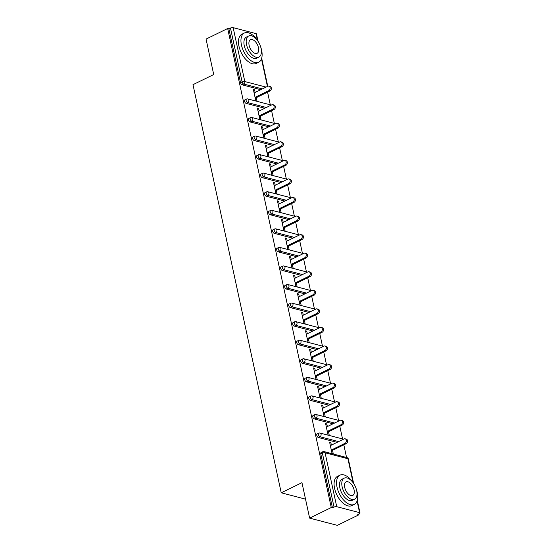 <?xml version="1.0" encoding="UTF-8"?>
<svg xmlns="http://www.w3.org/2000/svg" width="553" height="553" viewBox="0 0 553 553"><rect width="100%" height="100%" fill="white"/><g stroke="black" fill="none" stroke-linecap="round" stroke-linejoin="round"><path stroke-width="0.83" d="M358.945 514.781L357.736 514.47L359.319 513.696A1.949 0.691 167.8 0 0 360.01 512.963A1.949 0.691 167.8 0 0 359.588 512.652L336.729 506.686A1.949 0.691 167.8 0 0 334.04 507.094L332.457 507.868L331.247 507.55L309.625 518.12L337.323 525.35L358.945 514.781L358.773 513.958M346.558 457.49L343.821 444.819M342.549 438.93L339.805 426.259M338.533 420.363L335.795 407.699M334.517 401.803L331.779 389.132M330.507 383.243L327.77 370.572M326.491 364.683L323.754 352.012M322.482 346.116L319.745 333.452M318.466 327.556L315.728 314.885M314.457 308.996L311.712 296.325M310.44 290.436L307.703 277.765M306.424 271.869L303.687 259.205M302.415 253.309L299.678 240.638M298.399 234.749L295.661 222.078M294.39 216.188L291.652 203.518M290.373 197.621L287.636 184.958M286.364 179.061L283.62 166.391M282.348 160.501L279.611 147.831M278.332 141.941L275.594 129.271M274.323 123.374L271.585 110.711M270.306 104.814L267.569 92.144M309.625 518.12L301.959 482.658L281.228 492.792L305.526 499.138M281.228 492.792L192.99 84.671L213.721 74.537L206.055 39.083L227.677 28.514L228.887 28.832L240.541 82.729L242.124 81.962L230.47 28.058L228.887 28.832M230.47 28.058A1.949 0.691 -12.2 0 1 233.159 27.65L256.011 33.615A1.949 0.691 -12.2 0 1 256.44 33.927L258.037 41.316M331.247 507.55L227.677 28.514M256.267 97.674L257.014 101.123L255.804 100.805L253.357 89.503L254.567 89.814L253.537 90.326M255.14 92.448L254.567 89.814M332.457 507.868L320.802 453.965A1.949 1.044 -116 0 1 321.162 452.527L322.738 451.76A1.949 1.044 -116 0 0 322.385 453.197L320.802 453.965M260.767 89.697L242.138 84.83A1.949 1.044 -116 0 1 240.541 82.729M337.019 442.372L318.39 437.506A1.949 1.044 -116 0 1 316.793 435.405A1.949 1.044 -116 0 1 317.146 433.967L318.728 433.193A1.949 1.044 -116 0 0 318.369 434.63A1.949 1.044 64 0 0 319.966 436.732L318.39 437.506M333.003 423.805L314.374 418.946A1.949 1.044 -116 0 1 312.777 416.844A1.949 1.044 -116 0 1 313.136 415.407L314.712 414.632A1.949 1.044 -116 0 0 314.36 416.07A1.949 1.044 64 0 0 315.957 418.172L314.374 418.946M328.994 405.245L310.364 400.379A1.949 1.044 -116 0 1 308.768 398.284A1.949 1.044 -116 0 1 309.12 396.847L310.696 396.072A1.949 1.044 -116 0 0 310.344 397.51A1.949 1.044 64 0 0 311.94 399.612L310.364 400.379M324.977 386.685L306.348 381.819A1.949 1.044 -116 0 1 304.751 379.717A1.949 1.044 -116 0 1 305.104 378.28L306.687 377.512A1.949 1.044 -116 0 0 306.334 378.95A1.949 1.044 64 0 0 307.931 381.052L306.348 381.819M320.968 368.125L302.339 363.259A1.949 1.044 -116 0 1 300.742 361.157A1.949 1.044 -116 0 1 301.095 359.72L302.671 358.945A1.949 1.044 -116 0 0 302.318 360.383A1.949 1.044 64 0 0 303.915 362.485L302.339 363.259M316.952 349.558L298.323 344.699A1.949 1.044 -116 0 1 296.726 342.597A1.949 1.044 -116 0 1 297.079 341.16L298.661 340.385A1.949 1.044 -116 0 0 298.309 341.823A1.949 1.044 64 0 0 299.906 343.925L298.323 344.699M312.936 330.998L294.307 326.132A1.949 1.044 -116 0 1 292.71 324.03A1.949 1.044 -116 0 1 293.069 322.599L294.645 321.825A1.949 1.044 -116 0 0 294.293 323.263A1.949 1.044 64 0 0 295.89 325.364L294.307 326.132M308.927 312.438L290.297 307.572A1.949 1.044 -116 0 1 288.701 305.47A1.949 1.044 -116 0 1 289.053 304.032L290.636 303.265A1.949 1.044 -116 0 0 290.277 304.703A1.949 1.044 64 0 0 291.873 306.804L290.297 307.572M304.91 293.878L286.281 289.012A1.949 1.044 -116 0 1 284.684 286.91A1.949 1.044 -116 0 1 285.044 285.472L286.62 284.698A1.949 1.044 -116 0 0 286.267 286.136A1.949 1.044 64 0 0 287.864 288.237L286.281 289.012M300.901 275.311L282.272 270.452A1.949 1.044 -116 0 1 280.675 268.35A1.949 1.044 -116 0 1 281.028 266.912L282.604 266.138A1.949 1.044 -116 0 0 282.251 267.576A1.949 1.044 64 0 0 283.848 269.677L282.272 270.452M296.885 256.751L278.256 251.885A1.949 1.044 -116 0 1 276.659 249.783A1.949 1.044 -116 0 1 277.012 248.352L278.594 247.578A1.949 1.044 -116 0 0 278.242 249.016A1.949 1.044 64 0 0 279.839 251.117L278.256 251.885M292.876 238.191L274.247 233.325A1.949 1.044 -116 0 1 272.65 231.223A1.949 1.044 -116 0 1 273.002 229.785L274.578 229.018A1.949 1.044 -116 0 0 274.226 230.456A1.949 1.044 64 0 0 275.823 232.55L274.247 233.325M288.86 219.631L270.23 214.764A1.949 1.044 -116 0 1 268.634 212.663A1.949 1.044 -116 0 1 268.986 211.225L270.569 210.451A1.949 1.044 -116 0 0 270.217 211.889A1.949 1.044 64 0 0 271.813 213.99L270.23 214.764M284.843 201.064L266.214 196.204A1.949 1.044 -116 0 1 264.617 194.103A1.949 1.044 -116 0 1 264.977 192.665L266.553 191.891A1.949 1.044 -116 0 0 266.2 193.329A1.949 1.044 64 0 0 267.797 195.43L266.214 196.204M280.834 182.504L262.205 177.637A1.949 1.044 -116 0 1 260.608 175.536A1.949 1.044 -116 0 1 260.961 174.105L262.544 173.331A1.949 1.044 -116 0 0 262.184 174.769A1.949 1.044 64 0 0 263.781 176.87L262.205 177.637M276.818 163.944L258.189 159.077A1.949 1.044 -116 0 1 256.592 156.976A1.949 1.044 -116 0 1 256.951 155.538L258.528 154.771A1.949 1.044 -116 0 0 258.175 156.209A1.949 1.044 64 0 0 259.772 158.303L258.189 159.077M272.809 145.384L254.18 140.517A1.949 1.044 -116 0 1 252.583 138.416A1.949 1.044 -116 0 1 252.935 136.978L254.511 136.204A1.949 1.044 -116 0 0 254.159 137.642A1.949 1.044 64 0 0 255.756 139.743L254.18 140.517M268.793 126.817L250.163 121.957A1.949 1.044 -116 0 1 248.567 119.856A1.949 1.044 -116 0 1 248.919 118.418L250.502 117.644A1.949 1.044 -116 0 0 250.15 119.082A1.949 1.044 64 0 0 251.746 121.183L250.163 121.957M264.783 108.257L246.154 103.39A1.949 1.044 -116 0 1 244.557 101.289A1.949 1.044 -116 0 1 244.91 99.858L246.486 99.084A1.949 1.044 -116 0 0 246.133 100.522A1.949 1.044 64 0 0 247.73 102.623L246.154 103.39M259.15 111.008L258.583 108.381L257.373 108.063L259.813 119.365L261.03 119.683L260.283 116.234M263.166 129.568L262.599 126.941L261.382 126.623L263.829 137.925L265.039 138.243L264.293 134.794M267.175 148.135L266.608 145.501L265.399 145.183L267.839 156.492L269.055 156.803L268.309 153.354M271.191 166.695L270.624 164.061L269.408 163.75L271.855 175.052L273.064 175.37L272.318 171.921M275.207 185.255L274.634 182.628L273.424 182.31L275.871 193.612L277.081 193.93L276.334 190.481M279.217 203.815L278.65 201.188L277.44 200.87L279.88 212.172L281.09 212.49L280.35 209.041M283.233 222.382L282.659 219.748L281.449 219.43L283.896 230.739L285.106 231.05L284.36 227.601M287.242 240.942L286.675 238.308L285.466 237.997L287.906 249.299L289.122 249.617L288.376 246.168M291.258 259.502L290.691 256.875L289.475 256.557L291.922 267.859L293.131 268.177L292.385 264.728M295.267 278.062L294.701 275.435L293.491 275.118L295.931 286.419L297.148 286.737L296.401 283.288M299.284 296.629L298.717 293.996L297.507 293.678L299.947 304.986L301.157 305.297L300.41 301.848M303.3 315.189L302.726 312.556L301.516 312.245L303.963 323.546L305.173 323.864L304.426 320.415M307.309 333.749L306.742 331.123L305.533 330.805L307.973 342.107L309.182 342.425L308.443 338.975M311.325 352.309L310.751 349.683L309.542 349.365L311.989 360.667L313.198 360.985L312.452 357.535M315.334 370.876L314.768 368.243L313.558 367.925L315.998 379.234L317.215 379.545L316.468 376.095M319.351 389.436L318.784 386.803L317.567 386.492L320.014 397.794L321.224 398.112L320.477 394.662M323.36 407.996L322.793 405.37L321.583 405.052L324.023 416.354L325.24 416.672L324.493 413.222M327.376 426.557L326.809 423.93L325.599 423.612L328.04 434.921L329.249 435.232L328.503 431.782M331.392 445.124L330.818 442.49L329.609 442.179L332.056 453.481L333.265 453.799L332.519 450.342M258.583 108.381L257.546 108.886M262.599 126.941L261.562 127.446M266.608 145.501L265.578 146.006M270.624 164.061L269.588 164.573M274.634 182.628L273.604 183.133M278.65 201.188L277.613 201.693M282.659 219.748L281.629 220.253M286.675 238.308L285.638 238.82M290.691 256.875L289.654 257.38M294.701 275.435L293.671 275.94M298.717 293.996L297.68 294.5M302.726 312.556L301.696 313.067M306.742 331.123L305.705 331.627M310.751 349.683L309.721 350.187M314.768 368.243L313.731 368.747M318.784 386.803L317.747 387.314M322.793 405.37L321.763 405.874M326.809 423.93L325.772 424.434M330.818 442.49L329.788 442.994M268.862 86.144L270.071 86.455A2.406 1.846 104.6 0 1 271.35 88.563A2.406 1.846 104.6 0 1 269.94 90.989L268.73 90.671A2.406 1.846 -75.4 0 0 270.141 88.245A2.406 1.846 -75.4 0 0 268.862 86.144A2.406 1.846 -75.4 0 0 267.776 86.268L254.104 92.952M268.73 90.671L255.057 97.356M269.94 90.989L255.237 98.178M272.878 104.704L274.088 105.022A2.406 1.846 104.6 0 1 275.366 107.123A2.406 1.846 104.6 0 1 273.956 109.549L272.747 109.231A2.406 1.846 -75.4 0 0 274.157 106.812A2.406 1.846 -75.4 0 0 272.878 104.704A2.406 1.846 -75.4 0 0 271.793 104.828L258.12 111.512M272.747 109.231L259.067 115.916M273.956 109.549L259.246 116.738M276.887 123.264L278.097 123.582A2.406 1.846 104.6 0 1 279.376 125.69A2.406 1.846 104.6 0 1 277.965 128.109L276.756 127.791A2.406 1.846 -75.4 0 0 278.166 125.372A2.406 1.846 -75.4 0 0 276.887 123.264A2.406 1.846 -75.4 0 0 275.802 123.395L262.129 130.073M276.756 127.791L263.083 134.476M277.965 128.109L263.263 135.298M280.903 141.824L282.113 142.142A2.406 1.846 104.6 0 1 283.392 144.25A2.406 1.846 104.6 0 1 281.982 146.669L280.772 146.358A2.406 1.846 -75.4 0 0 282.182 143.932A2.406 1.846 -75.4 0 0 280.903 141.824A2.406 1.846 -75.4 0 0 279.818 141.955L266.145 148.639M280.772 146.358L267.099 153.043M281.982 146.669L267.272 153.858M284.913 160.391L286.129 160.702A2.406 1.846 104.6 0 1 287.401 162.81A2.406 1.846 104.6 0 1 285.991 165.236L284.781 164.918A2.406 1.846 -75.4 0 0 286.191 162.492A2.406 1.846 -75.4 0 0 284.913 160.391A2.406 1.846 -75.4 0 0 283.834 160.515L270.154 167.2M284.781 164.918L271.108 171.603M285.991 165.236L271.288 172.425M288.929 178.951L290.138 179.269A2.406 1.846 104.6 0 1 291.417 181.37A2.406 1.846 104.6 0 1 290.007 183.796L288.797 183.478A2.406 1.846 -75.4 0 0 290.207 181.059A2.406 1.846 -75.4 0 0 288.929 178.951A2.406 1.846 -75.4 0 0 287.843 179.075L274.17 185.76M288.797 183.478L275.124 190.163M290.007 183.796L275.297 190.985M257.574 40.645A16.265 8.71 64 0 0 244.391 33.014A16.265 8.71 64 0 0 241.44 44.993A16.265 8.71 64 0 0 258.68 62.24A16.265 8.71 64 0 0 261.631 50.268A16.265 8.71 64 0 0 260.753 47.15M244.391 33.014L241.924 34.224A16.265 8.71 64 0 0 238.972 46.196A16.265 8.71 64 0 0 256.212 63.45L258.68 62.24M258.949 57.042L256.675 58.148A11.71 6.27 -116 0 1 244.267 45.733A11.71 6.27 -116 0 1 246.396 37.106L248.663 36A11.71 6.27 64 0 0 246.541 44.62A11.71 6.27 64 0 0 258.949 57.042A11.71 6.27 64 0 0 261.071 48.415A11.71 6.27 64 0 0 248.663 36M258.493 47.745A7.548 4.044 64 0 0 250.495 39.74A7.548 4.044 64 0 0 249.12 45.298A7.548 4.044 64 0 0 257.117 53.302A7.548 4.044 64 0 0 258.493 47.745M353.173 482.804A16.265 8.71 64 0 0 339.991 475.165A16.265 8.71 64 0 0 337.04 487.145A16.265 8.71 64 0 0 354.273 504.391A16.265 8.71 64 0 0 357.224 492.419A16.265 8.71 64 0 0 356.353 489.301M339.991 475.165L337.524 476.375A16.265 8.71 64 0 0 334.572 488.354A16.265 8.71 64 0 0 351.805 505.601L354.273 504.391M354.542 499.193L352.275 500.299A11.71 6.27 -116 0 1 339.867 487.884A11.71 6.27 -116 0 1 341.989 479.257L344.263 478.151A11.71 6.27 64 0 0 342.134 486.771A11.71 6.27 64 0 0 354.542 499.193A11.71 6.27 64 0 0 356.671 490.566A11.71 6.27 64 0 0 344.263 478.151M354.086 489.896A7.548 4.044 64 0 0 346.088 481.891A7.548 4.044 64 0 0 344.719 487.449A7.548 4.044 64 0 0 352.717 495.453A7.548 4.044 64 0 0 354.086 489.896M292.945 197.511L294.155 197.829A2.406 1.846 104.6 0 1 295.433 199.937A2.406 1.846 104.6 0 1 294.023 202.357L292.807 202.045A2.406 1.846 -75.4 0 0 294.217 199.619A2.406 1.846 -75.4 0 0 292.945 197.511A2.406 1.846 -75.4 0 0 291.86 197.642L278.187 204.32M292.807 202.045L279.134 208.723M294.023 202.357L279.313 209.546M296.954 216.071L298.164 216.389A2.406 1.846 104.6 0 1 299.443 218.497A2.406 1.846 104.6 0 1 298.032 220.924L296.823 220.606A2.406 1.846 -75.4 0 0 298.233 218.179A2.406 1.846 -75.4 0 0 296.954 216.071A2.406 1.846 -75.4 0 0 295.869 216.202L282.196 222.887M296.823 220.606L283.15 227.29M298.032 220.924L283.33 228.106M300.97 234.638L302.18 234.949A2.406 1.846 104.6 0 1 303.459 237.057A2.406 1.846 104.6 0 1 302.049 239.484L300.839 239.166A2.406 1.846 -75.4 0 0 302.249 236.739A2.406 1.846 -75.4 0 0 300.97 234.638A2.406 1.846 -75.4 0 0 299.885 234.762L286.212 241.447M300.839 239.166L287.159 245.85M302.049 239.484L287.339 246.673M304.98 253.198L306.189 253.516A2.406 1.846 104.6 0 1 307.468 255.617A2.406 1.846 104.6 0 1 306.058 258.044L304.848 257.726A2.406 1.846 -75.4 0 0 306.258 255.306A2.406 1.846 -75.4 0 0 304.98 253.198A2.406 1.846 -75.4 0 0 303.894 253.322L290.221 260.007M304.848 257.726L291.175 264.41M306.058 258.044L291.355 265.233M308.996 271.758L310.205 272.076A2.406 1.846 104.6 0 1 311.484 274.184A2.406 1.846 104.6 0 1 310.074 276.604L308.864 276.293A2.406 1.846 -75.4 0 0 310.274 273.866A2.406 1.846 -75.4 0 0 308.996 271.758A2.406 1.846 -75.4 0 0 307.91 271.889L294.237 278.567M308.864 276.293L295.191 282.97M310.074 276.604L295.364 283.793M313.005 290.318L314.222 290.636A2.406 1.846 104.6 0 1 315.493 292.744A2.406 1.846 104.6 0 1 314.083 295.171L312.874 294.853A2.406 1.846 -75.4 0 0 314.284 292.426A2.406 1.846 -75.4 0 0 313.005 290.318A2.406 1.846 -75.4 0 0 311.927 290.449L298.247 297.134M312.874 294.853L299.201 301.537M314.083 295.171L299.38 302.353M317.021 308.885L318.231 309.196A2.406 1.846 104.6 0 1 319.51 311.304A2.406 1.846 104.6 0 1 318.099 313.731L316.89 313.413A2.406 1.846 -75.4 0 0 318.3 310.986A2.406 1.846 -75.4 0 0 317.021 308.885A2.406 1.846 -75.4 0 0 315.936 309.009L302.263 315.694M316.89 313.413L303.217 320.097M318.099 313.731L303.39 320.92M321.037 327.445L322.247 327.763A2.406 1.846 104.6 0 1 323.526 329.865A2.406 1.846 104.6 0 1 322.116 332.291L320.899 331.973A2.406 1.846 -75.4 0 0 322.309 329.553A2.406 1.846 -75.4 0 0 321.037 327.445A2.406 1.846 -75.4 0 0 319.952 327.57L306.279 334.254M320.899 331.973L307.226 338.657M322.116 332.291L307.406 339.48M325.046 346.005L326.256 346.323A2.406 1.846 104.6 0 1 327.535 348.431A2.406 1.846 104.6 0 1 326.125 350.851L324.915 350.54A2.406 1.846 -75.4 0 0 326.325 348.114A2.406 1.846 -75.4 0 0 325.046 346.005A2.406 1.846 -75.4 0 0 323.961 346.137L310.288 352.814M324.915 350.54L311.242 357.217M326.125 350.851L311.422 358.04M329.063 364.565L330.272 364.883A2.406 1.846 104.6 0 1 331.551 366.992A2.406 1.846 104.6 0 1 330.141 369.418L328.931 369.1A2.406 1.846 -75.4 0 0 330.341 366.674A2.406 1.846 -75.4 0 0 329.063 364.565A2.406 1.846 -75.4 0 0 327.977 364.697L314.304 371.381M328.931 369.1L315.251 375.784M330.141 369.418L315.431 376.6M333.072 383.132L334.282 383.443A2.406 1.846 104.6 0 1 335.56 385.552A2.406 1.846 104.6 0 1 334.15 387.978L332.941 387.66A2.406 1.846 -75.4 0 0 334.351 385.234A2.406 1.846 -75.4 0 0 333.072 383.132A2.406 1.846 -75.4 0 0 331.987 383.257L318.314 389.941M332.941 387.66L319.268 394.344M334.15 387.978L319.447 395.167M337.088 401.692L338.298 402.01A2.406 1.846 104.6 0 1 339.577 404.112A2.406 1.846 104.6 0 1 338.166 406.538L336.957 406.22A2.406 1.846 -75.4 0 0 338.367 403.801A2.406 1.846 -75.4 0 0 337.088 401.692A2.406 1.846 -75.4 0 0 336.003 401.817L322.33 408.501M336.957 406.22L323.284 412.904M338.166 406.538L323.457 413.727M341.097 420.252L342.314 420.57A2.406 1.846 104.6 0 1 343.593 422.679A2.406 1.846 104.6 0 1 342.176 425.098L340.966 424.787A2.406 1.846 -75.4 0 0 342.376 422.361A2.406 1.846 -75.4 0 0 341.097 420.252A2.406 1.846 -75.4 0 0 340.019 420.384L326.339 427.061M340.966 424.787L327.293 431.464M342.176 425.098L327.473 432.287M345.113 438.812L346.323 439.13A2.406 1.846 104.6 0 1 347.602 441.239A2.406 1.846 104.6 0 1 346.192 443.665L344.982 443.347A2.406 1.846 -75.4 0 0 346.392 440.921A2.406 1.846 -75.4 0 0 345.113 438.812A2.406 1.846 -75.4 0 0 344.028 438.944L330.355 445.628M344.982 443.347L331.309 450.031M346.192 443.665L331.482 450.847M233.159 27.65L244.813 81.554L266.076 87.104M267.431 86.434L261.472 58.86M257.511 40.556L256.011 33.615M262.35 88.922L243.721 84.056A1.949 1.044 64 0 1 242.124 81.962A1.949 0.691 -12.2 0 1 244.813 81.554A1.949 1.5 104.6 0 1 243.721 84.056L242.138 84.83M359.588 512.652L357.065 501.011M353.111 482.707L347.934 458.755L325.074 452.789L336.729 506.686M334.04 507.094L322.385 453.197A1.949 0.691 167.8 0 1 325.074 452.789A1.949 1.5 -75.4 0 0 324.093 451.621A1.949 1.949 0 0 0 322.738 451.76M353.637 483.467L348.355 459.066A1.949 0.691 167.8 0 0 347.934 458.755A1.949 1.5 -75.4 0 0 346.945 457.587L324.093 451.621M271.143 105.146A1.949 1.5 -75.4 0 0 270.694 104.918L247.841 98.946A1.949 1.949 0 0 0 246.486 99.084M266.359 107.482L247.73 102.623A1.949 1.5 104.6 0 0 248.829 100.114A1.949 1.5 -75.4 0 0 247.841 98.946M270.376 126.049L251.746 121.183A1.949 1.5 104.6 0 0 252.839 118.674A1.949 1.5 -75.4 0 0 251.85 117.513A1.949 1.949 0 0 0 250.502 117.644M274.385 144.609L255.756 139.743A1.949 1.5 104.6 0 0 256.855 137.234A1.949 1.5 -75.4 0 0 255.866 136.073A1.949 1.949 0 0 0 254.511 136.204M278.401 163.17L259.772 158.303A1.949 1.5 104.6 0 0 260.864 155.801A1.949 1.5 -75.4 0 0 259.875 154.633A1.949 1.949 0 0 0 258.528 154.771M282.41 181.73L263.781 176.87A1.949 1.5 104.6 0 0 264.88 174.361A1.949 1.5 -75.4 0 0 263.892 173.193A1.949 1.949 0 0 0 262.544 173.331M286.426 200.297L267.797 195.43A1.949 1.5 104.6 0 0 268.889 192.921A1.949 1.5 -75.4 0 0 267.908 191.76A1.949 1.949 0 0 0 266.553 191.891M290.443 218.857L271.813 213.99A1.949 1.5 104.6 0 0 272.906 211.481A1.949 1.5 -75.4 0 0 271.917 210.32A1.949 1.949 0 0 0 270.569 210.451M294.452 237.417L275.823 232.55A1.949 1.5 104.6 0 0 276.922 230.048A1.949 1.5 -75.4 0 0 275.933 228.88A1.949 1.949 0 0 0 274.578 229.018M298.468 255.977L279.839 251.117A1.949 1.5 104.6 0 0 280.931 248.608A1.949 1.5 -75.4 0 0 279.942 247.44A1.949 1.949 0 0 0 278.594 247.578M302.477 274.544L283.848 269.677A1.949 1.5 104.6 0 0 284.947 267.168A1.949 1.5 -75.4 0 0 283.959 266.007A1.949 1.949 0 0 0 282.604 266.138M306.493 293.104L287.864 288.237A1.949 1.5 104.6 0 0 288.956 285.728A1.949 1.5 -75.4 0 0 287.968 284.567A1.949 1.949 0 0 0 286.62 284.698M310.503 311.664L291.873 306.804A1.949 1.5 104.6 0 0 292.972 304.295A1.949 1.5 -75.4 0 0 291.984 303.127A1.949 1.949 0 0 0 290.636 303.265M314.519 330.224L295.89 325.364A1.949 1.5 104.6 0 0 296.982 322.855A1.949 1.5 -75.4 0 0 296 321.687A1.949 1.949 0 0 0 294.645 321.825M318.535 348.791L299.906 343.925A1.949 1.5 104.6 0 0 300.998 341.415A1.949 1.5 -75.4 0 0 300.009 340.254A1.949 1.949 0 0 0 298.661 340.385M322.544 367.351L303.915 362.485A1.949 1.5 104.6 0 0 305.014 359.975A1.949 1.5 -75.4 0 0 304.026 358.814A1.949 1.949 0 0 0 302.671 358.945M326.56 385.911L307.931 381.052A1.949 1.5 104.6 0 0 309.023 378.542A1.949 1.5 -75.4 0 0 308.035 377.374A1.949 1.949 0 0 0 306.687 377.512M330.57 404.471L311.94 399.612A1.949 1.5 104.6 0 0 313.039 397.102A1.949 1.5 -75.4 0 0 312.051 395.934A1.949 1.949 0 0 0 310.696 396.072M334.586 423.038L315.957 418.172A1.949 1.5 104.6 0 0 317.049 415.662A1.949 1.5 -75.4 0 0 316.06 414.501A1.949 1.949 0 0 0 314.712 414.632M338.595 441.598L319.966 436.732A1.949 1.5 104.6 0 0 321.065 434.223A1.949 1.5 -75.4 0 0 320.076 433.061A1.949 1.949 0 0 0 318.728 433.193M275.159 123.706A1.949 1.5 -75.4 0 0 274.703 123.478L251.85 117.513M279.168 142.273A1.949 1.5 -75.4 0 0 278.719 142.038L255.866 136.073M283.184 160.833A1.949 1.5 -75.4 0 0 282.735 160.598L259.875 154.633M287.201 179.393A1.949 1.5 -75.4 0 0 286.744 179.165L263.892 173.193M291.21 197.953A1.949 1.5 -75.4 0 0 290.76 197.725L267.908 191.76M295.226 216.52A1.949 1.5 -75.4 0 0 294.77 216.285L271.917 210.32M299.235 235.08A1.949 1.5 -75.4 0 0 298.786 234.845L275.933 228.88M303.251 253.64A1.949 1.5 -75.4 0 0 302.795 253.412L279.942 247.44M307.261 272.2A1.949 1.5 -75.4 0 0 306.811 271.972L283.959 266.007M311.277 290.767A1.949 1.5 -75.4 0 0 310.827 290.532L287.968 284.567M315.293 309.327A1.949 1.5 -75.4 0 0 314.837 309.092L291.984 303.127M319.302 327.888A1.949 1.5 -75.4 0 0 318.853 327.659L296 321.687M323.318 346.448A1.949 1.5 -75.4 0 0 322.862 346.219L300.009 340.254M327.328 365.015A1.949 1.5 -75.4 0 0 326.878 364.78L304.026 358.814M331.344 383.575A1.949 1.5 -75.4 0 0 330.888 383.34L308.035 377.374M335.353 402.135A1.949 1.5 -75.4 0 0 334.904 401.907L312.051 395.934M339.369 420.695A1.949 1.5 -75.4 0 0 338.92 420.467L316.06 414.501M343.385 439.262A1.949 1.5 -75.4 0 0 342.929 439.027L320.076 433.061M261.687 58.189L267.756 86.275M357.279 500.341L360.01 512.963M271.191 105.125A1.949 1.949 0 0 0 270.694 104.918M275.207 123.685A1.949 1.949 0 0 0 274.703 123.478M279.217 142.245A1.949 1.949 0 0 0 278.719 142.038M283.233 160.805A1.949 1.949 0 0 0 282.735 160.598M287.242 179.372A1.949 1.949 0 0 0 286.744 179.165M291.258 197.933A1.949 1.949 0 0 0 290.76 197.725M295.274 216.493A1.949 1.949 0 0 0 294.77 216.285M299.284 235.053A1.949 1.949 0 0 0 298.786 234.845M303.3 253.62A1.949 1.949 0 0 0 302.795 253.412M307.309 272.18A1.949 1.949 0 0 0 306.811 271.972M311.325 290.74A1.949 1.949 0 0 0 310.827 290.532M315.334 309.3A1.949 1.949 0 0 0 314.837 309.092M319.351 327.867A1.949 1.949 0 0 0 318.853 327.659M323.367 346.427A1.949 1.949 0 0 0 322.862 346.219M327.376 364.987A1.949 1.949 0 0 0 326.878 364.78M331.392 383.547A1.949 1.949 0 0 0 330.888 383.34M335.401 402.114A1.949 1.949 0 0 0 334.904 401.907M339.418 420.674A1.949 1.949 0 0 0 338.92 420.467M343.434 439.234A1.949 1.949 0 0 0 342.929 439.027M348.355 459.066A1.949 1.949 0 0 0 346.945 457.587"/></g></svg>
